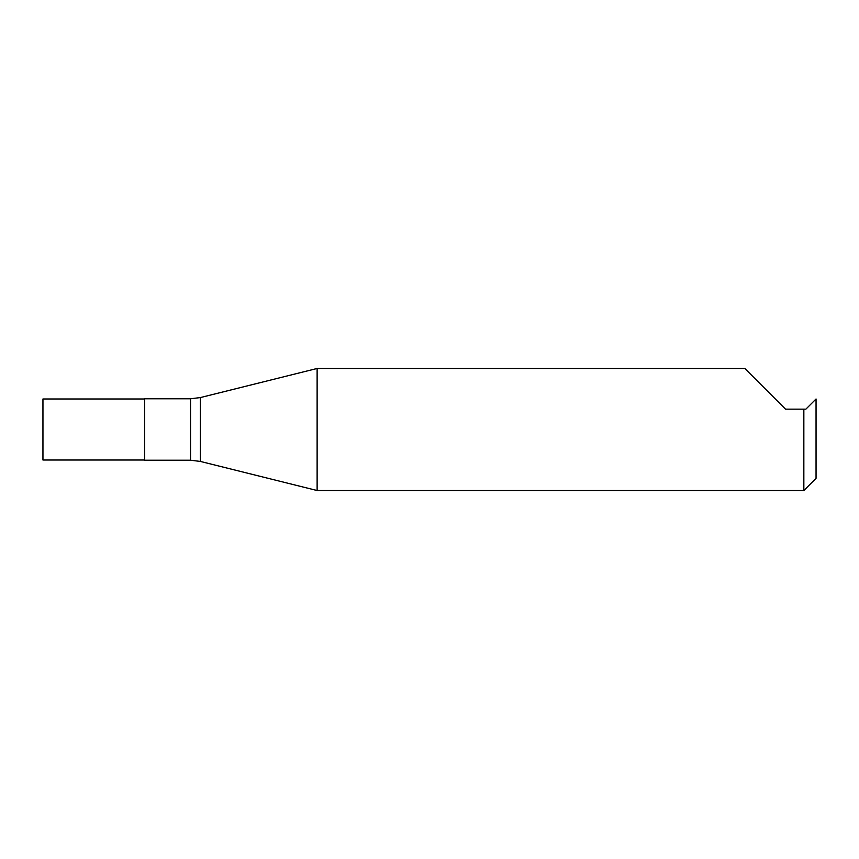 <?xml version="1.0" encoding="UTF-8"?>
<svg xmlns="http://www.w3.org/2000/svg" width="859" height="859" viewBox="0 0 859 859"><rect width="100%" height="100%" fill="white"/><g stroke="black" fill="none" stroke-linecap="round" stroke-linejoin="round"><path stroke-width="1.29" d="M144.677 398.984L42.95 398.984L42.95 460.016L144.677 460.016M200.383 461.433L190.537 460.22L190.537 398.78L200.383 397.567L200.383 461.433L317.121 490.532L317.121 368.468L744.839 368.468M190.537 398.78L144.677 398.78L144.677 460.22L190.537 460.22M816.05 429.5L816.05 478.323L803.841 490.532L803.841 409.152L805.882 409.152L816.05 398.984L816.05 429.5M785.534 409.152L744.839 368.468L785.534 409.152L803.841 409.152M803.841 490.532L317.121 490.532M200.383 397.567L317.121 368.468"/></g></svg>
